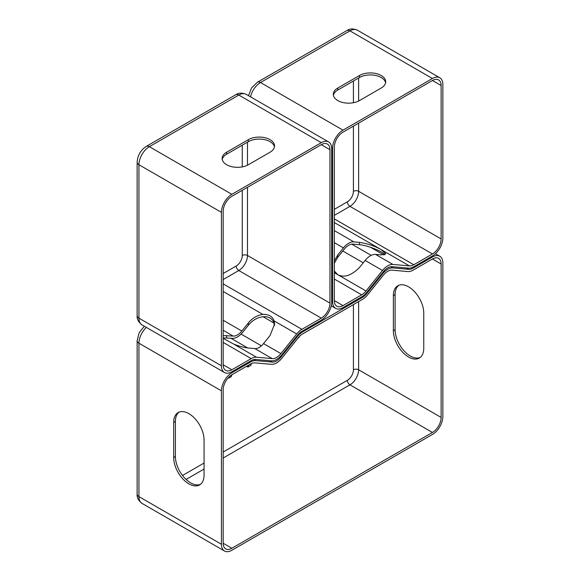 <?xml version="1.0" encoding="UTF-8"?>
<svg xmlns="http://www.w3.org/2000/svg" width="580" height="580" viewBox="0 0 580 580"><rect width="100%" height="100%" fill="white"/><g stroke="black" fill="none" stroke-linecap="round" stroke-linejoin="round"><path stroke-width="0.87" d="M298.04 338.096L299.048 337.509L299.048 336.9M248.646 365.103L247.863 367.06L250.806 365.364L251.531 363.508M228.556 377.45L228.832 378.051L231.304 376.623L231.862 374.796L250.524 364.022A12.282 7.09 -60 0 1 254.859 362.855L271.36 364.334A14.739 8.511 120 0 0 281.779 358.317L298.279 337.792A12.282 7.09 -60 0 1 302.622 333.942L362.369 299.447A14.739 8.511 120 0 0 367.575 294.829L383.38 275.174A12.282 7.09 -60 0 1 392.058 270.157L407.863 271.57A14.739 8.511 120 0 0 413.076 270.171L432.441 258.992A12.282 7.09 -60 0 1 438.582 258.383A12.282 7.09 -60 0 1 441.126 264.001L432.441 258.992M246.565 366.306L247.863 367.06M228.288 377.739L228.832 378.051M441.126 264.001L441.126 417.419A12.282 7.09 -60 0 1 432.441 432.455L231.855 548.267A12.282 7.09 -60 0 1 225.714 548.876A12.282 7.09 -60 0 1 223.169 543.25L223.169 389.84A12.282 7.09 -60 0 1 231.855 374.803M200.448 484.343A21.489 12.405 60 0 1 184.23 477.536A21.489 12.405 60 0 1 175.406 456.518L175.406 421.428A21.489 12.405 60 0 1 179.024 412.148M393.363 330.687L393.363 295.59A21.489 12.405 60 0 1 397.815 285.751A21.489 12.405 60 0 1 414.374 291.508A21.489 12.405 60 0 1 423.755 313.135L423.755 348.232A21.489 12.405 60 0 1 419.304 358.07A21.489 12.405 60 0 1 402.745 352.314A21.489 12.405 60 0 1 393.363 330.687L395.103 329.679L395.103 294.589A21.489 12.405 60 0 1 398.721 285.309M253.888 359.556L255.729 360.622L272.23 362.094L269.86 360.724M301.752 331.434L302.622 331.934A14.739 8.511 120 0 0 297.41 336.552L280.916 357.077A12.282 7.09 -60 0 1 272.23 362.094M302.622 331.934L362.369 297.438L361.5 296.938M390.848 266.713L392.928 267.916A14.739 8.511 120 0 0 382.51 273.934L366.712 293.589A12.282 7.09 -60 0 1 362.369 297.438M392.928 267.916L408.733 269.33L406.355 267.96M255.729 360.622A14.739 8.511 120 0 0 250.524 362.014L231.855 372.795A14.739 8.511 120 0 0 221.43 390.84L221.43 544.258A14.739 8.511 120 0 0 224.482 551A14.739 8.511 120 0 0 231.855 550.268L432.441 434.463A14.739 8.511 120 0 0 442.859 416.411L442.859 263.001A14.739 8.511 120 0 0 439.807 256.258A14.739 8.511 120 0 0 432.441 256.983L413.076 268.17A12.282 7.09 -60 0 1 408.733 269.33M173.674 457.518L173.674 422.428A21.489 12.405 60 0 1 178.125 412.59A21.489 12.405 60 0 1 194.684 418.347A21.489 12.405 60 0 1 204.066 439.974L204.066 475.071A21.489 12.405 60 0 1 199.614 484.909A21.489 12.405 60 0 1 183.055 479.152A21.489 12.405 60 0 1 173.674 457.518L175.406 456.518M420.137 357.505A21.489 12.405 60 0 1 403.919 350.697A21.489 12.405 60 0 1 395.103 329.679M334.319 270.983L337.792 274.695C344.201 277.965 351.437 275.551 359.498 267.46L365.146 260.435A14.739 8.511 120 0 1 375.564 254.417L392.928 264.444L409.429 265.923A12.282 7.09 -60 0 0 413.772 264.755L432.441 253.975A12.282 7.09 -60 0 0 441.126 238.938L441.126 85.528L432.441 80.511L342.998 132.153A12.282 7.09 -60 0 0 334.319 147.19L334.319 300.599A12.282 7.09 -60 0 0 336.857 306.226A12.282 7.09 -60 0 0 342.998 305.617L361.666 294.836L334.319 279.045M392.928 264.444A14.739 8.511 120 0 0 382.51 270.461L366.009 290.986A12.282 7.09 -60 0 1 361.666 294.836M334.319 230.608L353.858 241.889A14.739 8.511 120 0 0 343.433 247.899L337.792 254.924L334.319 260.949M359.498 75.501L337.792 88.029A15.348 8.86 0 0 0 333.297 94.301A15.348 8.86 0 0 0 342.773 102.486A15.348 8.86 0 0 0 359.498 100.565L381.205 88.029A15.348 8.86 0 0 0 385.7 81.766A15.348 8.86 0 0 0 376.224 73.58A15.348 8.86 0 0 0 359.498 75.501L359.498 77.502L337.792 90.038A15.348 8.86 0 0 0 333.391 95.301M337.792 254.924L337.792 257.237L344.302 249.139A12.282 7.09 -60 0 1 352.988 244.122L359.498 244.709C364.037 245.137 369.562 246.703 376.087 249.407C380.067 251.082 382.901 252.713 384.591 254.323L384.953 254.678M353.858 241.889L359.498 242.389L359.498 244.709M432.441 78.51L342.998 130.145A14.739 8.511 120 0 0 332.579 148.19L332.579 301.607A14.739 8.511 120 0 0 335.631 308.35A14.739 8.511 120 0 0 342.998 307.618L361.666 296.844A14.739 8.511 120 0 0 366.879 292.219L383.38 271.701A12.282 7.09 -60 0 1 392.058 266.684L408.559 268.156A14.739 8.511 120 0 0 413.772 266.764L432.441 255.983A14.739 8.511 120 0 0 442.859 237.938L442.859 84.52A14.739 8.511 120 0 0 439.807 77.778A14.739 8.511 120 0 0 432.441 78.51L349.95 30.878A14.739 8.511 -60 0 1 357.316 30.153C353.162 28.456 349.682 28.594 346.876 30.573A6.141 3.545 60 0 1 349.95 30.878L260.507 82.519L342.998 130.145M432.441 80.511A12.282 7.09 -60 0 1 438.582 79.902A12.282 7.09 -60 0 1 441.126 85.528M385.606 82.766A15.348 8.86 0 0 0 375.412 75.407A15.348 8.86 0 0 0 359.498 77.502M375.564 254.417L381.205 254.924L385.7 253.772L381.205 249.625C374.796 246.036 367.56 243.629 359.498 242.389M337.792 257.237L334.319 263.226M223.169 283.859L301.926 329.331L321.291 318.152A12.282 7.09 -60 0 0 329.976 303.108L329.976 149.698L321.291 144.681L231.855 196.323A12.282 7.09 -60 0 0 223.169 211.359L223.169 364.776A12.282 7.09 -60 0 0 225.714 370.395A12.282 7.09 -60 0 0 231.855 369.786L251.22 358.607A14.739 8.511 120 0 1 256.433 357.207L272.23 358.621L254.859 348.594L248.349 348.014C244.456 347.659 239.62 346.376 233.827 344.157L223.169 338.343M226.642 152.207A15.348 8.86 0 0 0 222.147 158.471A15.348 8.86 0 0 0 231.623 166.656A15.348 8.86 0 0 0 248.349 164.734L270.055 152.207A15.348 8.86 0 0 0 274.558 145.935A15.348 8.86 0 0 0 265.082 137.75A15.348 8.86 0 0 0 248.349 139.671L226.642 152.207L226.642 154.207A15.348 8.86 0 0 0 222.242 159.471M274.507 325.365L273.187 321.102C271.556 318.543 269.004 317.064 265.531 316.68C258.818 316.615 253.09 319.471 248.349 325.257L242.708 332.282A14.739 8.511 120 0 1 232.283 338.299L223.169 337.93M223.169 291.486L262.878 314.411C257.085 315.288 252.242 318.13 248.349 322.944L241.838 331.049A12.282 7.09 -60 0 1 233.153 336.059L223.169 335.624M321.291 142.68L231.855 194.314A14.739 8.511 120 0 0 221.43 212.367L221.43 365.777A14.739 8.511 120 0 0 224.482 372.52A14.739 8.511 120 0 0 231.855 371.795L251.22 360.608A12.282 7.09 -60 0 1 255.562 359.448L271.36 360.861A14.739 8.511 120 0 0 281.779 354.844L297.583 335.189A12.282 7.09 -60 0 1 301.926 331.332L321.291 320.153A14.739 8.511 120 0 0 331.709 302.107L331.709 148.697A14.739 8.511 120 0 0 328.657 141.948A14.739 8.511 120 0 0 321.291 142.68L238.8 95.055A14.739 8.511 -60 0 1 246.167 94.322C242.012 92.626 238.539 92.764 235.726 94.75A6.141 3.545 60 0 1 238.8 95.055L149.357 146.689L231.855 194.314M301.926 329.331A14.739 8.511 120 0 0 296.714 333.95L280.916 353.604A12.282 7.09 -60 0 1 272.23 358.621M321.291 144.681A12.282 7.09 -60 0 1 327.432 144.072A12.282 7.09 -60 0 1 329.976 149.698M274.456 146.943A15.348 8.86 0 0 0 264.262 139.577A15.348 8.86 0 0 0 248.349 141.672L226.642 154.207M262.878 314.411C268.649 314.171 272.397 316.332 274.108 320.899L296.714 333.95M280.916 353.604L263.545 343.577L270.055 335.479L274.572 324.089L274.108 320.899M263.545 343.577A12.282 7.09 -60 0 1 254.859 348.594M353.423 304.616L353.423 369.786A8.598 4.966 -60 0 1 347.34 380.321L223.169 452.009M204.066 463.036L182.519 475.477M347.34 380.321A3.683 2.124 -120 0 0 349.95 384.83L223.169 458.026M204.066 469.053L186.086 479.435M353.423 369.786A3.683 2.124 180 0 1 358.629 369.786A12.282 7.09 -60 0 1 349.95 384.83L432.441 432.455M358.629 301.607L358.629 369.786L441.126 417.419M231.855 548.267L223.169 543.25M247.732 347.949L230.782 338.162M224.482 551L141.991 503.375C138.417 500.562 136.8 497.473 137.141 494.124A6.141 3.545 0 0 0 138.939 496.625L138.939 343.215A14.739 8.511 -60 0 1 146.356 327.417M137.141 494.124L137.141 340.707A6.141 3.545 0 0 0 138.939 343.215L221.43 390.84M249.654 361.514L250.524 362.014M231.855 372.795L230.942 372.273M221.43 544.258L138.939 496.625A14.739 8.511 -60 0 0 141.991 503.375M431.571 256.483L432.441 256.983M413.076 268.17L412.061 267.583M383.815 254.946L370.576 247.298M351.77 244.158L371.193 255.367M342.802 251.01L363.239 262.805M381.872 273.571L382.51 273.934M366.712 293.589L366.045 293.204M263.037 316.709L274.072 323.082M296.779 336.19L297.41 336.552M280.916 357.077L280.169 356.649M261.413 345.825L241.091 334.087M395.103 294.589L393.363 295.59M175.406 421.428L173.674 422.428M353.423 81.011L353.423 102.725M353.423 126.135L353.423 191.313A8.598 4.966 -60 0 1 347.34 201.84L334.319 209.358M342.998 305.617L334.319 300.599M366.009 290.986L334.319 272.687M334.319 242.636L343.433 247.899M365.146 260.435L382.51 270.461M337.792 88.029L337.792 90.038M248.479 95.656L251.568 87.906L257.44 82.215A6.141 3.545 60 0 1 260.507 82.519A14.739 8.511 -60 0 0 250.531 96.838M331.673 147.668L332.579 148.19M347.34 201.84A3.683 2.124 -120 0 0 349.95 206.35L334.319 215.376M353.423 191.313A3.683 2.124 180 0 1 358.629 191.313A12.282 7.09 -60 0 1 349.95 206.35L432.441 253.975M358.629 78.003L358.629 101.029M358.629 123.127L358.629 191.313L441.126 238.938M413.772 264.755L334.319 218.885M409.429 265.923L334.319 222.553M331.709 301.1L332.579 301.607M242.273 190.305L242.273 255.483A8.598 4.966 -60 0 1 236.19 266.01L223.169 273.528M242.273 145.188L242.273 166.895M236.19 266.01A3.683 2.124 -120 0 0 238.8 270.519L223.169 279.546M242.273 255.483A3.683 2.124 180 0 1 247.479 255.483A12.282 7.09 -60 0 1 238.8 270.519L321.291 318.152M247.479 142.18L247.479 165.198M247.479 187.296L247.479 255.483L329.976 303.108M223.169 342.41L251.22 358.607M231.855 369.786L223.169 364.776M233.827 344.157L256.433 357.207M226.642 335.479L226.642 337.792M146.291 146.385A6.141 3.545 60 0 1 149.357 146.689A14.739 8.511 -60 0 0 138.939 164.734A6.141 3.545 0 0 1 137.141 162.233C137.561 155.433 140.614 150.147 146.291 146.385L235.726 94.75M221.43 212.367L138.939 164.734L138.939 318.152L221.43 365.777M248.349 139.671L248.349 141.672M248.349 322.944L248.349 325.257M241.838 331.049L223.169 320.269M233.153 336.059L223.169 330.296M137.141 315.643C136.8 319 138.417 322.081 141.991 324.894A14.739 8.511 -60 0 1 138.939 318.152A6.141 3.545 0 0 1 137.141 315.643L137.141 162.233M137.141 340.707L139.135 332.775L144.304 326.228M435.442 253.736L439.807 256.258M257.44 82.215L346.876 30.573M439.807 77.778L357.316 30.153M331.267 305.834L335.631 308.35M274.558 324.771L274.558 324.089M328.657 141.948L246.167 94.322M141.991 324.894L224.482 372.52"/></g></svg>
